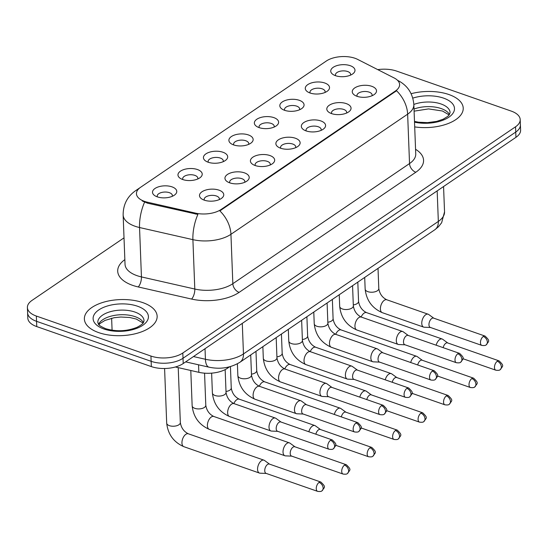 <?xml version="1.0" encoding="UTF-8"?>
<svg xmlns="http://www.w3.org/2000/svg" width="548" height="548" viewBox="0 0 548 548"><rect width="100%" height="100%" fill="white"/><g stroke="black" fill="none" stroke-linecap="round" stroke-linejoin="round"><path stroke-width="0.82" d="M244.435 172.846A12.138 6.014 177.8 0 1 247.175 180.888A12.138 6.014 177.8 0 1 229.728 182.84A12.138 6.014 177.8 0 1 227.256 181.655A12.138 6.014 177.8 0 1 228.612 173.778A12.138 6.014 177.8 0 1 244.435 172.846M244.668 182.32A7.583 3.761 -2.2 0 0 244.819 181.504A7.583 3.761 -2.2 0 0 241.832 178.669A7.583 3.761 -2.2 0 0 233.804 178.538A7.583 3.761 -2.2 0 0 229.653 182.087A7.583 3.761 -2.2 0 0 229.865 182.888M269.897 155.536A12.138 6.014 177.8 0 1 272.637 163.578A12.138 6.014 177.8 0 1 255.19 165.53A12.138 6.014 177.8 0 1 252.71 164.345A12.138 6.014 177.8 0 1 254.073 156.468A12.138 6.014 177.8 0 1 269.897 155.536M270.13 165.01A7.583 3.761 -2.2 0 0 270.274 164.195A7.583 3.761 -2.2 0 0 267.294 161.359A7.583 3.761 -2.2 0 0 259.266 161.228A7.583 3.761 -2.2 0 0 255.115 164.777A7.583 3.761 -2.2 0 0 255.327 165.578M295.358 138.226A12.138 6.014 177.8 0 1 298.098 146.268A12.138 6.014 177.8 0 1 280.651 148.22A12.138 6.014 177.8 0 1 278.172 147.035A12.138 6.014 177.8 0 1 279.535 139.158A12.138 6.014 177.8 0 1 295.358 138.226M295.591 147.7A7.583 3.761 -2.2 0 0 295.735 146.885A7.583 3.761 -2.2 0 0 292.755 144.049A7.583 3.761 -2.2 0 0 284.727 143.918A7.583 3.761 -2.2 0 0 280.576 147.467A7.583 3.761 -2.2 0 0 280.781 148.268M320.82 120.916A12.138 6.014 177.8 0 1 323.56 128.958A12.138 6.014 177.8 0 1 306.113 130.91A12.138 6.014 177.8 0 1 303.633 129.725A12.138 6.014 177.8 0 1 304.996 121.855A12.138 6.014 177.8 0 1 320.82 120.916M321.053 130.39A7.583 3.761 -2.2 0 0 321.197 129.575A7.583 3.761 -2.2 0 0 318.21 126.739A7.583 3.761 -2.2 0 0 310.189 126.609A7.583 3.761 -2.2 0 0 306.037 130.157A7.583 3.761 -2.2 0 0 306.243 130.958M346.281 103.606A12.138 6.014 177.8 0 1 349.021 111.648A12.138 6.014 177.8 0 1 331.574 113.607A12.138 6.014 177.8 0 1 329.095 112.415A12.138 6.014 177.8 0 1 330.458 104.545A12.138 6.014 177.8 0 1 346.281 103.606M346.507 113.08A7.583 3.761 -2.2 0 0 346.658 112.265A7.583 3.761 -2.2 0 0 343.671 109.429A7.583 3.761 -2.2 0 0 335.65 109.299A7.583 3.761 -2.2 0 0 331.499 112.847A7.583 3.761 -2.2 0 0 331.704 113.648M371.736 86.296A12.138 6.014 177.8 0 1 374.483 94.338A12.138 6.014 177.8 0 1 357.029 96.297A12.138 6.014 177.8 0 1 354.556 95.105A12.138 6.014 177.8 0 1 355.912 87.235A12.138 6.014 177.8 0 1 371.736 86.296M371.969 95.77A7.583 3.761 -2.2 0 0 372.119 94.955A7.583 3.761 -2.2 0 0 369.133 92.126A7.583 3.761 -2.2 0 0 361.105 91.989A7.583 3.761 -2.2 0 0 356.954 95.537A7.583 3.761 -2.2 0 0 357.166 96.338M218.974 190.149A12.138 6.014 177.8 0 1 221.721 198.198A12.138 6.014 177.8 0 1 204.274 200.15A12.138 6.014 177.8 0 1 201.794 198.965A12.138 6.014 177.8 0 1 203.157 191.088A12.138 6.014 177.8 0 1 218.974 190.149M219.207 199.63A7.583 3.761 -2.2 0 0 219.358 198.808A7.583 3.761 -2.2 0 0 216.371 195.979A7.583 3.761 -2.2 0 0 208.35 195.848A7.583 3.761 -2.2 0 0 204.192 199.397A7.583 3.761 -2.2 0 0 204.404 200.198M197.451 169.544A12.138 6.014 177.8 0 1 200.191 177.586A12.138 6.014 177.8 0 1 182.744 179.539A12.138 6.014 177.8 0 1 180.271 178.353A12.138 6.014 177.8 0 1 181.628 170.476A12.138 6.014 177.8 0 1 197.451 169.544M197.684 179.018A7.583 3.761 -2.2 0 0 197.835 178.203A7.583 3.761 -2.2 0 0 194.848 175.367A7.583 3.761 -2.2 0 0 186.82 175.237A7.583 3.761 -2.2 0 0 182.669 178.785A7.583 3.761 -2.2 0 0 182.881 179.586M222.913 152.234A12.138 6.014 177.8 0 1 225.653 160.276A12.138 6.014 177.8 0 1 208.206 162.229A12.138 6.014 177.8 0 1 205.726 161.043A12.138 6.014 177.8 0 1 207.089 153.173A12.138 6.014 177.8 0 1 222.913 152.234M223.146 161.708A7.583 3.761 -2.2 0 0 223.289 160.893A7.583 3.761 -2.2 0 0 220.31 158.057A7.583 3.761 -2.2 0 0 212.281 157.927A7.583 3.761 -2.2 0 0 208.13 161.475A7.583 3.761 -2.2 0 0 208.343 162.277M248.374 134.924A12.138 6.014 177.8 0 1 251.114 142.966A12.138 6.014 177.8 0 1 233.667 144.925A12.138 6.014 177.8 0 1 231.188 143.734A12.138 6.014 177.8 0 1 232.551 135.863A12.138 6.014 177.8 0 1 248.374 134.924M248.607 144.398A7.583 3.761 -2.2 0 0 248.751 143.583A7.583 3.761 -2.2 0 0 245.771 140.747A7.583 3.761 -2.2 0 0 237.743 140.617A7.583 3.761 -2.2 0 0 233.592 144.165A7.583 3.761 -2.2 0 0 233.804 144.967M273.836 117.615A12.138 6.014 177.8 0 1 276.576 125.656A12.138 6.014 177.8 0 1 259.129 127.616A12.138 6.014 177.8 0 1 256.649 126.424A12.138 6.014 177.8 0 1 258.012 118.553A12.138 6.014 177.8 0 1 273.836 117.615M274.069 127.088A7.583 3.761 -2.2 0 0 274.212 126.273A7.583 3.761 -2.2 0 0 271.226 123.437A7.583 3.761 -2.2 0 0 263.204 123.307A7.583 3.761 -2.2 0 0 259.053 126.855A7.583 3.761 -2.2 0 0 259.259 127.657M299.297 100.305A12.138 6.014 177.8 0 1 302.037 108.346A12.138 6.014 177.8 0 1 284.59 110.306A12.138 6.014 177.8 0 1 282.11 109.114A12.138 6.014 177.8 0 1 283.474 101.243A12.138 6.014 177.8 0 1 299.297 100.305M299.523 109.778A7.583 3.761 -2.2 0 0 299.674 108.963A7.583 3.761 -2.2 0 0 296.687 106.134A7.583 3.761 -2.2 0 0 288.666 106.004A7.583 3.761 -2.2 0 0 284.515 109.545A7.583 3.761 -2.2 0 0 284.72 110.347M324.752 82.995A12.138 6.014 177.8 0 1 327.499 91.043A12.138 6.014 177.8 0 1 310.045 92.996A12.138 6.014 177.8 0 1 307.572 91.804A12.138 6.014 177.8 0 1 308.928 83.933A12.138 6.014 177.8 0 1 324.752 82.995M324.985 92.468A7.583 3.761 -2.2 0 0 325.135 91.653A7.583 3.761 -2.2 0 0 322.149 88.824A7.583 3.761 -2.2 0 0 314.12 88.694A7.583 3.761 -2.2 0 0 309.969 92.235A7.583 3.761 -2.2 0 0 310.182 93.044M350.213 65.685A12.138 6.014 177.8 0 1 352.953 73.733A12.138 6.014 177.8 0 1 335.506 75.686A12.138 6.014 177.8 0 1 333.033 74.494A12.138 6.014 177.8 0 1 334.39 66.623A12.138 6.014 177.8 0 1 350.213 65.685M350.446 75.165A7.583 3.761 -2.2 0 0 350.597 74.343A7.583 3.761 -2.2 0 0 347.61 71.514A7.583 3.761 -2.2 0 0 339.582 71.384A7.583 3.761 -2.2 0 0 335.431 74.925A7.583 3.761 -2.2 0 0 335.643 75.734M171.99 186.854A12.138 6.014 177.8 0 1 174.737 194.896A12.138 6.014 177.8 0 1 157.29 196.848A12.138 6.014 177.8 0 1 154.81 195.663A12.138 6.014 177.8 0 1 156.173 187.786A12.138 6.014 177.8 0 1 171.99 186.854M172.223 196.328A7.583 3.761 -2.2 0 0 172.373 195.513A7.583 3.761 -2.2 0 0 169.387 192.677A7.583 3.761 -2.2 0 0 161.365 192.547A7.583 3.761 -2.2 0 0 157.214 196.095A7.583 3.761 -2.2 0 0 157.42 196.896M147.528 202.233A20.482 10.152 177.8 0 1 144.514 201.376A20.482 10.152 177.8 0 1 136.452 193.725A20.482 10.152 177.8 0 1 140.637 187.258L326.307 61.034A20.482 10.152 177.8 0 1 357.639 59.39L394.176 77.98A20.482 10.152 177.8 0 1 399.602 84.515A20.482 10.152 177.8 0 1 395.416 90.989L221.091 209.5A20.482 10.152 177.8 0 1 195.417 213.11L147.528 202.233L147.57 203.192L142.261 200.972M229.571 366.811L227.372 368.304A22.756 11.275 177.8 0 1 198.842 372.318L175.374 366.989M98.702 332.615A36.415 18.043 -2.2 0 0 137.219 333.246A36.415 18.043 -2.2 0 0 157.146 316.223A36.415 18.043 -2.2 0 0 142.823 302.626A36.415 18.043 -2.2 0 0 104.298 301.996A36.415 18.043 -2.2 0 0 84.371 319.018A36.415 18.043 -2.2 0 0 98.702 332.615A36.415 18.043 -2.2 0 0 137.219 333.246A36.415 18.043 -2.2 0 0 157.146 316.223A36.415 18.043 -2.2 0 0 142.823 302.626A36.415 18.043 -2.2 0 0 104.298 301.996A36.415 18.043 -2.2 0 0 84.371 319.018A36.415 18.043 -2.2 0 0 98.702 332.615M414.699 126.903A36.415 18.043 -2.2 0 0 463.224 108.141A36.415 18.043 -2.2 0 0 448.894 94.537A36.415 18.043 -2.2 0 0 411.137 93.701A36.415 18.043 -2.2 0 1 448.894 94.537A36.415 18.043 -2.2 0 1 463.224 108.141A36.415 18.043 -2.2 0 1 414.699 126.903M124.012 237.853L32.051 300.373A22.756 11.275 -2.2 0 0 27.4 307.558L27.804 318.093A22.756 11.275 -2.2 0 0 36.757 326.594L151.344 366.585A22.756 11.275 -2.2 0 0 183.224 363.53L515.949 137.322L515.75 132.054A22.756 11.275 -2.2 0 0 520.395 124.862A22.756 11.275 -2.2 0 1 515.75 132.054L183.018 358.262L515.75 132.054L515.545 126.787A22.756 11.275 -2.2 0 0 520.196 119.594A22.756 11.275 -2.2 0 0 511.243 111.1L396.656 71.103A22.756 11.275 -2.2 0 0 377.764 69.63M151.344 366.585L151.138 361.317A22.756 11.275 -2.2 0 0 183.018 358.262A22.756 11.275 -2.2 0 1 151.138 361.317L36.558 321.327L151.138 361.317L150.94 356.049A22.756 11.275 -2.2 0 0 182.813 352.994L515.545 126.787M27.605 312.826A22.756 11.275 -2.2 0 0 36.558 321.327A22.756 11.275 -2.2 0 1 27.605 312.826M397.595 80.378A26.551 17.248 -63 0 1 398.341 80.727C407.705 85.694 412.87 93.646 413.843 104.586A30.346 15.036 177.8 0 1 407.644 114.169A26.551 18.077 55.8 0 0 396.553 90.749L219.851 210.884A26.551 18.077 -124.2 0 1 230.941 234.297A30.346 15.036 177.8 0 1 192.903 239.654A26.551 10.967 -77.2 0 1 197.883 214.426L147.57 203.192M27.4 307.558A22.756 11.275 -2.2 0 0 36.353 316.059L150.94 356.049M515.949 137.322A22.756 11.275 -2.2 0 0 520.6 130.129L520.196 119.594M269.561 464.142L264.485 460.45A6.829 3.685 109.2 0 0 263.958 460.176A6.829 3.685 109.2 0 0 261.478 460.697A6.829 3.685 109.2 0 0 257.567 469.437A6.829 3.685 109.2 0 0 259.457 473.068A6.829 3.685 109.2 0 0 260.04 473.177L266.314 473.451M319.073 482.425A4.932 2.658 109.2 0 1 320.861 482.048L269.363 464.074A4.932 2.658 109.2 0 0 267.575 464.444A4.932 2.658 109.2 0 0 264.746 470.759A4.932 2.658 109.2 0 0 266.109 473.383L317.614 491.357C320.039 491.679 321.505 491.488 322.012 490.782A4.932 3.357 55.8 0 0 323.156 488.069A4.932 3.357 -124.2 0 0 319.073 482.425A4.932 2.658 109.2 0 0 316.347 487.309A4.932 2.658 109.2 0 0 317.614 491.357M281.008 422.035L275.932 418.35A6.829 3.685 109.2 0 0 275.397 418.069A6.829 3.685 109.2 0 0 272.925 418.59A6.829 3.685 109.2 0 0 269.013 427.33A6.829 3.685 109.2 0 0 270.904 430.961A6.829 3.685 109.2 0 0 271.486 431.07L277.761 431.345M330.519 440.318A4.932 2.658 109.2 0 1 332.307 439.941L280.809 421.967A4.932 2.658 109.2 0 0 279.014 422.344A4.932 2.658 109.2 0 0 276.192 428.652A4.932 2.658 109.2 0 0 277.555 431.276L329.06 449.25C331.485 449.579 332.951 449.381 333.458 448.675A4.932 3.357 55.8 0 0 334.602 445.962A4.932 3.357 -124.2 0 0 330.519 440.318A4.932 2.658 109.2 0 0 327.793 445.202A4.932 2.658 109.2 0 0 329.06 449.25M295.023 446.832L289.947 443.147A6.829 3.685 109.2 0 0 289.413 442.866A6.829 3.685 109.2 0 0 286.94 443.387A6.829 3.685 109.2 0 0 283.028 452.127A6.829 3.685 109.2 0 0 284.919 455.758A6.829 3.685 109.2 0 0 285.501 455.868L291.776 456.142M344.534 465.115A4.932 2.658 109.2 0 1 346.322 464.738L294.824 446.764A4.932 2.658 109.2 0 0 293.029 447.141A4.932 2.658 109.2 0 0 290.207 453.449A4.932 2.658 109.2 0 0 291.57 456.073L343.075 474.047C345.5 474.376 346.966 474.178 347.473 473.472A4.932 3.357 55.8 0 0 348.617 470.759A4.932 3.357 -124.2 0 0 344.534 465.115A4.932 2.658 109.2 0 0 341.808 469.999A4.932 2.658 109.2 0 0 343.075 474.047M320.484 429.522L315.401 425.837A6.829 3.685 109.2 0 0 314.874 425.556A6.829 3.685 109.2 0 0 312.401 426.077A6.829 3.685 109.2 0 0 308.853 431.755M369.996 447.805A4.932 2.658 109.2 0 0 367.27 452.689A4.932 2.658 109.2 0 0 368.53 456.737C370.962 457.066 372.428 456.868 372.928 456.162A4.932 3.357 55.8 0 0 374.079 453.449A4.932 3.357 -124.2 0 0 369.996 447.805A4.932 2.658 109.2 0 1 371.784 447.428L320.279 429.454A4.932 2.658 109.2 0 0 318.491 429.831A4.932 2.658 109.2 0 0 315.867 434.201M345.946 412.212L340.863 408.527A6.829 3.685 109.2 0 0 340.335 408.246A6.829 3.685 109.2 0 0 337.856 408.767A6.829 3.685 109.2 0 0 334.314 414.446M395.45 430.495A4.932 2.658 109.2 0 0 392.724 435.379A4.932 2.658 109.2 0 0 393.991 439.428C396.423 439.756 397.889 439.565 398.389 438.852A4.932 3.357 55.8 0 0 399.54 436.14A4.932 3.357 -124.2 0 0 395.45 430.495A4.932 2.658 109.2 0 1 397.245 430.118L345.74 412.144A4.932 2.658 109.2 0 0 343.952 412.521A4.932 2.658 109.2 0 0 341.329 416.891M371.407 394.903L366.324 391.217A6.829 3.685 109.2 0 0 365.797 390.936A6.829 3.685 109.2 0 0 363.317 391.457A6.829 3.685 109.2 0 0 359.776 397.136M420.912 413.185A4.932 2.658 109.2 0 0 418.186 418.069A4.932 2.658 109.2 0 0 419.453 422.118C421.878 422.446 423.344 422.255 423.851 421.542A4.932 3.357 55.8 0 0 425.001 418.83A4.932 3.357 -124.2 0 0 420.912 413.185A4.932 2.658 109.2 0 1 422.7 412.808L371.202 394.834A4.932 2.658 109.2 0 0 369.414 395.211A4.932 2.658 109.2 0 0 366.783 399.581M306.469 404.725L301.386 401.04A6.829 3.685 109.2 0 0 300.859 400.759A6.829 3.685 109.2 0 0 298.386 401.28A6.829 3.685 109.2 0 0 294.475 410.02A6.829 3.685 109.2 0 0 296.358 413.651A6.829 3.685 109.2 0 0 296.948 413.767L303.222 414.041M355.981 423.008A4.932 2.658 109.2 0 1 357.769 422.631L306.264 404.657A4.932 2.658 109.2 0 0 304.476 405.034A4.932 2.658 109.2 0 0 301.653 411.343A4.932 2.658 109.2 0 0 303.017 413.966L354.515 431.94C356.947 432.269 358.413 432.077 358.913 431.365A4.932 3.357 55.8 0 0 360.063 428.652A4.932 3.357 -124.2 0 0 355.981 423.008A4.932 2.658 109.2 0 0 353.255 427.892A4.932 2.658 109.2 0 0 354.515 431.94M331.93 387.415L326.848 383.73A6.829 3.685 109.2 0 0 326.32 383.449A6.829 3.685 109.2 0 0 323.841 383.97A6.829 3.685 109.2 0 0 319.936 392.711A6.829 3.685 109.2 0 0 321.82 396.341A6.829 3.685 109.2 0 0 322.409 396.457L328.677 396.731M381.435 405.698A4.932 2.658 109.2 0 1 383.23 405.321L331.725 387.347A4.932 2.658 109.2 0 0 329.937 387.724A4.932 2.658 109.2 0 0 327.115 394.033A4.932 2.658 109.2 0 0 328.478 396.656L379.976 414.63C382.408 414.959 383.874 414.768 384.374 414.055A4.932 3.357 55.8 0 0 385.525 411.343A4.932 3.357 -124.2 0 0 381.435 405.698A4.932 2.658 109.2 0 0 378.709 410.582A4.932 2.658 109.2 0 0 379.976 414.63M357.392 370.106L352.309 366.42A6.829 3.685 109.2 0 0 351.782 366.139A6.829 3.685 109.2 0 0 349.302 366.66A6.829 3.685 109.2 0 0 345.398 375.401A6.829 3.685 109.2 0 0 347.281 379.038A6.829 3.685 109.2 0 0 347.87 379.148L354.138 379.422M406.897 388.388A4.932 2.658 109.2 0 1 408.685 388.011L357.186 370.037A4.932 2.658 109.2 0 0 355.399 370.414A4.932 2.658 109.2 0 0 352.576 376.723A4.932 2.658 109.2 0 0 353.94 379.346L405.438 397.321C407.863 397.649 409.329 397.458 409.836 396.745A4.932 3.357 55.8 0 0 410.986 394.039A4.932 3.357 -124.2 0 0 406.897 388.388A4.932 2.658 109.2 0 0 404.171 393.272A4.932 2.658 109.2 0 0 405.438 397.321M396.862 377.593L391.786 373.907A6.829 3.685 109.2 0 0 391.258 373.626A6.829 3.685 109.2 0 0 388.779 374.147A6.829 3.685 109.2 0 0 385.237 379.826M446.373 395.875A4.932 2.658 109.2 0 0 443.647 400.759A4.932 2.658 109.2 0 0 444.914 404.814C447.339 405.136 448.805 404.945 449.312 404.232A4.932 3.357 55.8 0 0 450.456 401.526A4.932 3.357 -124.2 0 0 446.373 395.875A4.932 2.658 109.2 0 1 448.161 395.498L396.663 377.524A4.932 2.658 109.2 0 0 394.875 377.901A4.932 2.658 109.2 0 0 392.245 382.271M422.323 360.289L417.247 356.597A6.829 3.685 109.2 0 0 416.713 356.323A6.829 3.685 109.2 0 0 414.24 356.837A6.829 3.685 109.2 0 0 410.692 362.516M471.835 378.565A4.932 2.658 109.2 0 0 469.109 383.456A4.932 2.658 109.2 0 0 470.376 387.505C472.801 387.826 474.267 387.635 474.774 386.922A4.932 3.357 55.8 0 0 475.917 384.216A4.932 3.357 -124.2 0 0 471.835 378.565A4.932 2.658 109.2 0 1 473.623 378.189L422.124 360.214A4.932 2.658 109.2 0 0 420.33 360.591A4.932 2.658 109.2 0 0 417.706 364.961M447.785 342.98L442.702 339.287A6.829 3.685 109.2 0 0 442.174 339.013A6.829 3.685 109.2 0 0 439.702 339.534A6.829 3.685 109.2 0 0 436.153 345.206M497.296 361.255A4.932 2.658 109.2 0 0 494.57 366.146A4.932 2.658 109.2 0 0 495.83 370.195C498.262 370.517 499.728 370.325 500.228 369.612A4.932 3.357 55.8 0 0 501.379 366.907A4.932 3.357 -124.2 0 0 497.296 361.255A4.932 2.658 109.2 0 1 499.084 360.879L447.579 342.904A4.932 2.658 109.2 0 0 445.791 343.281A4.932 2.658 109.2 0 0 443.168 347.658M382.846 352.802L377.771 349.11A6.829 3.685 109.2 0 0 377.243 348.836A6.829 3.685 109.2 0 0 374.764 349.35A6.829 3.685 109.2 0 0 370.852 358.091A6.829 3.685 109.2 0 0 372.743 361.728A6.829 3.685 109.2 0 0 373.325 361.838L379.6 362.112M432.358 371.078A4.932 2.658 109.2 0 1 434.146 370.701L382.648 352.727A4.932 2.658 109.2 0 0 380.86 353.104A4.932 2.658 109.2 0 0 378.038 359.413A4.932 2.658 109.2 0 0 379.394 362.043L430.899 380.017C433.324 380.339 434.79 380.148 435.297 379.435A4.932 3.357 55.8 0 0 436.441 376.729A4.932 3.357 -124.2 0 0 432.358 371.078A4.932 2.658 109.2 0 0 429.632 375.962A4.932 2.658 109.2 0 0 430.899 380.017M408.308 335.492L403.232 331.8A6.829 3.685 109.2 0 0 402.698 331.526A6.829 3.685 109.2 0 0 400.225 332.047A6.829 3.685 109.2 0 0 396.314 340.781A6.829 3.685 109.2 0 0 398.204 344.418A6.829 3.685 109.2 0 0 398.786 344.528L405.061 344.802M457.82 353.768A4.932 2.658 109.2 0 1 459.608 353.392L408.109 335.417A4.932 2.658 109.2 0 0 406.315 335.794A4.932 2.658 109.2 0 0 403.492 342.103A4.932 2.658 109.2 0 0 404.856 344.733L456.361 362.708C458.786 363.029 460.252 362.838 460.758 362.125A4.932 3.357 55.8 0 0 461.902 359.42A4.932 3.357 -124.2 0 0 457.82 353.768A4.932 2.658 109.2 0 0 455.093 358.659A4.932 2.658 109.2 0 0 456.361 362.708M433.769 318.183L428.687 314.49A6.829 3.685 109.2 0 0 428.159 314.216A6.829 3.685 109.2 0 0 425.686 314.737A6.829 3.685 109.2 0 0 421.775 323.471A6.829 3.685 109.2 0 0 423.659 327.108A6.829 3.685 109.2 0 0 424.248 327.218L430.523 327.492M483.281 336.458A4.932 2.658 109.2 0 1 485.069 336.082L433.564 318.107A4.932 2.658 109.2 0 0 431.776 318.484A4.932 2.658 109.2 0 0 428.954 324.8A4.932 2.658 109.2 0 0 430.317 327.423L481.815 345.398C484.247 345.72 485.713 345.528 486.213 344.815A4.932 3.357 55.8 0 0 487.364 342.11A4.932 3.357 -124.2 0 0 483.281 336.458A4.932 2.658 109.2 0 0 480.555 341.349A4.932 2.658 109.2 0 0 481.815 345.398M395.416 90.989L395.437 91.632M221.091 209.5L221.118 210.144M195.417 213.11L195.451 214.069M198.554 364.797L198.842 372.318M227.331 367.331L227.372 368.304M415.555 149.289A37.928 18.796 177.8 0 1 415.822 172.243L239.12 292.379A37.928 18.796 177.8 0 1 191.574 299.064A7.583 3.137 102.8 0 0 194.8 289.036L192.903 239.654L139.541 227.53A30.346 15.036 177.8 0 1 135.075 226.256A30.346 15.036 177.8 0 1 123.136 214.926L125.033 264.314A30.346 15.036 -2.2 0 0 136.973 275.644A30.346 15.036 -2.2 0 0 141.439 276.918L194.8 289.036A30.346 15.036 -2.2 0 0 232.838 283.686L409.534 163.557A30.346 15.036 -2.2 0 0 415.74 153.974L413.843 104.586M144.576 202.178A26.551 10.967 -77.2 0 0 139.541 227.53L141.439 276.918A7.583 3.137 102.8 0 1 138.212 286.947A37.928 18.796 177.8 0 1 124.848 259.629M415.822 172.243A7.583 5.165 -124.2 0 1 409.534 163.557L407.644 114.169L230.941 234.297L232.838 283.686A7.583 5.165 -124.2 0 0 239.12 292.379M140.281 187.512L135.514 190.752A26.551 18.077 55.8 0 1 138.212 189.368M191.574 299.064L138.212 286.947M36.353 316.059L36.757 326.594M182.813 352.994L183.224 363.53M193.478 356.556L205.425 359.269L205.021 348.706M239.935 362.255A15.173 10.33 -124.2 0 0 243.463 353.919L438.338 221.426A30.346 15.036 -2.2 0 0 444.538 211.843L441.647 222.728L438.503 226.714L434.811 229.77L239.935 362.255C230.633 367.879 220.33 369.523 209.021 367.181A15.173 6.268 -77.2 0 1 205.425 359.269A30.346 15.036 -2.2 0 0 243.463 353.919L242.291 323.368M112.087 330.232L111.628 318.224M434.811 229.77A15.173 10.33 -124.2 0 0 438.338 221.426L437.167 190.882M166.688 423.111C167.941 434.324 173.654 442.181 183.833 446.675A6.829 3.685 109.2 0 1 182.046 441.27A6.829 3.685 109.2 0 1 185.594 434.489A6.829 3.685 109.2 0 1 185.854 434.304A6.829 3.685 109.2 0 1 188.334 433.783C183.875 431.612 181.21 427.878 180.34 422.59A6.829 3.384 177.8 0 1 178.669 424.919A6.829 3.384 177.8 0 1 169.38 425.659A6.829 3.384 177.8 0 1 166.688 423.111L164.592 368.509M225.16 369.612L226.036 392.437A6.829 3.384 177.8 0 1 224.372 394.765A6.829 3.384 177.8 0 1 215.076 395.512A6.829 3.384 177.8 0 1 212.391 392.957L211.631 373.147M275.397 418.069L234.03 403.629A6.829 3.685 109.2 0 0 231.551 404.15A6.829 3.685 109.2 0 0 231.29 404.342A6.829 3.685 109.2 0 0 227.742 411.123A6.829 3.685 109.2 0 0 229.53 416.521C219.351 412.028 213.638 404.177 212.391 392.957M192.149 405.801C193.403 417.014 199.116 424.871 209.295 429.365A6.829 3.685 109.2 0 1 207.507 423.96A6.829 3.685 109.2 0 1 211.055 417.179A6.829 3.685 109.2 0 1 211.316 416.994A6.829 3.685 109.2 0 1 213.789 416.473C209.336 414.302 206.671 410.568 205.795 405.28A6.829 3.384 177.8 0 1 204.13 407.609A6.829 3.384 177.8 0 1 194.841 408.349A6.829 3.384 177.8 0 1 192.149 405.801L190.793 370.496M230.434 366.578L231.256 387.97C232.133 393.259 234.797 396.992 239.25 399.163A6.829 3.685 109.2 0 0 236.777 399.684A6.829 3.685 109.2 0 0 236.517 399.869A6.829 3.685 109.2 0 0 233.845 403.561M231.256 387.97A6.829 3.384 177.8 0 1 229.591 390.299A6.829 3.384 177.8 0 1 226.002 391.478M255.978 351.35L256.717 370.66C257.587 375.949 260.252 379.682 264.711 381.853A6.829 3.685 109.2 0 0 262.232 382.374A6.829 3.685 109.2 0 0 261.971 382.566A6.829 3.685 109.2 0 0 259.307 386.258M256.717 370.66A6.829 3.384 177.8 0 1 255.053 372.989A6.829 3.384 177.8 0 1 251.457 374.168M281.432 334.04L282.179 353.35C283.049 358.639 285.714 362.372 290.173 364.543A6.829 3.685 109.2 0 0 287.693 365.064A6.829 3.685 109.2 0 0 287.433 365.256A6.829 3.685 109.2 0 0 284.768 368.948M282.179 353.35A6.829 3.384 177.8 0 1 280.514 355.679A6.829 3.384 177.8 0 1 276.918 356.864M250.717 354.919L251.498 375.127A6.829 3.384 177.8 0 1 249.833 377.456A6.829 3.384 177.8 0 1 240.538 378.202A6.829 3.384 177.8 0 1 237.853 375.654L237.394 363.79M300.859 400.759L259.492 386.319A6.829 3.685 109.2 0 0 257.012 386.84A6.829 3.685 109.2 0 0 256.752 387.032A6.829 3.685 109.2 0 0 253.203 393.813A6.829 3.685 109.2 0 0 254.991 399.218C244.812 394.724 239.099 386.867 237.853 375.654M276.178 337.609L276.959 357.817A6.829 3.384 177.8 0 1 275.288 360.146A6.829 3.384 177.8 0 1 265.999 360.892A6.829 3.384 177.8 0 1 263.314 358.344L262.862 346.665M326.32 383.449L284.953 369.01A6.829 3.685 109.2 0 0 282.473 369.53A6.829 3.685 109.2 0 0 282.213 369.722A6.829 3.685 109.2 0 0 278.665 376.503A6.829 3.685 109.2 0 0 280.453 381.908C270.274 377.414 264.561 369.558 263.314 358.344M301.64 320.299L302.414 340.507A6.829 3.384 177.8 0 1 300.749 342.836A6.829 3.384 177.8 0 1 291.461 343.582A6.829 3.384 177.8 0 1 288.769 341.034L288.323 329.355M351.782 366.139L310.408 351.706A6.829 3.685 109.2 0 0 307.935 352.22A6.829 3.685 109.2 0 0 307.675 352.412A6.829 3.685 109.2 0 0 304.126 359.193A6.829 3.685 109.2 0 0 305.914 364.598C295.735 360.105 290.022 352.248 288.769 341.034M143.405 322.56A23.126 11.453 -2.2 0 0 135.096 316.662A23.126 11.453 -2.2 0 0 98.558 324.286M144.021 320.683A23.126 11.453 -2.2 0 0 134.918 312.052A23.126 11.453 -2.2 0 0 110.463 311.654A23.126 11.453 -2.2 0 0 97.804 322.457C98.928 324.156 96.489 324.58 105.648 328.67C116.361 331.814 126.835 331.355 137.069 327.307C144.782 323.135 143.357 322.272 144.021 320.683M137.527 306.222A27.674 13.714 -2.2 0 0 98.763 309.942A27.674 13.714 -2.2 0 0 103.997 329.019A27.674 13.714 -2.2 0 0 142.761 325.3A27.674 13.714 -2.2 0 0 137.527 306.222M449.483 114.47A23.126 11.453 -2.2 0 0 441.174 108.573A23.126 11.453 -2.2 0 0 414.014 109.052M414.487 121.409L418.501 122.197L427.481 122.636L436.633 121.403L443.14 119.217L447.743 116.395L449.216 114.861L450.093 112.6A23.126 11.453 -2.2 0 0 440.996 103.962A23.126 11.453 -2.2 0 0 413.836 104.442M414.514 122.177A27.674 13.714 -2.2 0 0 450.326 116.101A27.674 13.714 -2.2 0 0 443.599 98.14A27.674 13.714 -2.2 0 0 412.808 98.119M306.894 316.73L307.64 336.04C308.51 341.329 311.175 345.062 315.634 347.233A6.829 3.685 109.2 0 0 313.155 347.754A6.829 3.685 109.2 0 0 312.894 347.946A6.829 3.685 109.2 0 0 310.23 351.638M307.64 336.04A6.829 3.384 177.8 0 1 305.969 338.369A6.829 3.384 177.8 0 1 302.38 339.555M332.355 299.42L333.095 318.731C333.972 324.019 336.636 327.752 341.089 329.923A6.829 3.685 109.2 0 0 338.616 330.444A6.829 3.685 109.2 0 0 338.356 330.636A6.829 3.685 109.2 0 0 335.691 334.328M333.095 318.731A6.829 3.384 177.8 0 1 331.43 321.06A6.829 3.384 177.8 0 1 327.841 322.245M357.817 282.11L358.556 301.421C359.433 306.709 362.098 310.442 366.55 312.62A6.829 3.685 109.2 0 0 364.078 313.134A6.829 3.685 109.2 0 0 363.817 313.326A6.829 3.685 109.2 0 0 361.146 317.018M358.556 301.421A6.829 3.384 177.8 0 1 356.892 303.75A6.829 3.384 177.8 0 1 353.302 304.935M327.101 302.996L327.875 323.197A6.829 3.384 177.8 0 1 326.211 325.526A6.829 3.384 177.8 0 1 316.915 326.272A6.829 3.384 177.8 0 1 314.23 323.724L313.785 312.045M377.243 348.836L335.869 334.396A6.829 3.685 109.2 0 0 333.396 334.917A6.829 3.685 109.2 0 0 333.136 335.102A6.829 3.685 109.2 0 0 329.588 341.884A6.829 3.685 109.2 0 0 331.369 347.288C321.197 342.795 315.477 334.938 314.23 323.724M352.563 285.686L353.337 305.887A6.829 3.384 177.8 0 1 351.672 308.216A6.829 3.384 177.8 0 1 342.377 308.962A6.829 3.384 177.8 0 1 339.692 306.414L339.239 294.735M402.698 331.526L361.331 317.087A6.829 3.685 109.2 0 0 358.851 317.607A6.829 3.685 109.2 0 0 358.598 317.792A6.829 3.685 109.2 0 0 355.049 324.574A6.829 3.685 109.2 0 0 356.83 329.978C346.651 325.485 340.938 317.628 339.692 306.414M378.017 268.376L378.798 288.584A6.829 3.384 177.8 0 1 377.134 290.913A6.829 3.384 177.8 0 1 367.838 291.652A6.829 3.384 177.8 0 1 365.153 289.104L364.701 277.425M428.159 314.216L386.792 299.777A6.829 3.685 109.2 0 0 384.312 300.297A6.829 3.685 109.2 0 0 384.052 300.482A6.829 3.685 109.2 0 0 380.504 307.264A6.829 3.685 109.2 0 0 382.292 312.668C372.113 308.175 366.4 300.318 365.153 289.104M398.341 80.727L397.519 80.309M135.514 190.752C127.307 196.52 123.177 204.582 123.136 214.926M444.538 211.843L443.565 186.532M209.021 367.181L185.656 361.872M188.334 433.783L263.958 460.176M178.223 367.64L180.34 422.59M183.833 446.675L259.457 473.068M320.861 482.048C326.348 487.343 324.574 486.946 322.012 490.782M234.03 403.629C229.571 401.458 226.906 397.725 226.036 392.437M229.53 416.521L270.904 430.961M332.307 439.941C337.794 445.236 336.02 444.839 333.458 448.675M213.789 416.473L289.413 442.866M204.562 373.167L205.795 405.28M209.295 429.365L284.919 455.758M346.322 464.738C351.809 470.033 350.035 469.636 347.473 473.472M239.25 399.163L314.874 425.556M368.53 456.737L335.575 445.236M371.784 447.428C377.271 452.723 375.496 452.326 372.928 456.162M264.711 381.853L340.335 408.246M393.991 439.428L361.029 427.926M397.245 430.118C402.732 435.413 400.951 435.016 398.389 438.852M290.173 364.543L365.797 390.936M419.453 422.118L386.491 410.616M422.7 412.808C428.194 418.103 426.413 417.706 423.851 421.542M259.492 386.319C255.032 384.148 252.368 380.415 251.498 375.127M254.991 399.218L296.358 413.651M357.769 422.631C363.255 427.926 361.481 427.529 358.913 431.365M284.953 369.01C280.494 366.838 277.829 363.105 276.959 357.817M280.453 381.908L321.82 396.341M383.23 405.321C388.717 410.616 386.936 410.219 384.374 414.055M310.408 351.706C305.955 349.528 303.291 345.795 302.414 340.507M305.914 364.598L347.281 379.038M408.685 388.011C414.178 393.306 412.397 392.909 409.836 396.745M98.921 324.724L100.27 323.32L104.969 320.429L114.121 317.724L120.793 317.025L129.698 317.491L136.356 319.08L143.076 323.032M414.096 111.155L428.557 108.908L442.428 110.997L449.155 114.943M315.634 347.233L391.258 373.626M444.914 404.814L411.952 393.306M448.161 395.498C453.648 400.794 451.874 400.396 449.312 404.232M341.089 329.923L416.713 356.323M470.376 387.505L437.414 375.997M473.623 378.189C479.11 383.484 477.335 383.086 474.774 386.922M366.55 312.62L442.174 339.013M495.83 370.195L462.875 358.687M499.084 360.879C504.571 366.174 502.797 365.776 500.228 369.612M335.869 334.396C331.417 332.218 328.752 328.492 327.875 323.197M331.369 347.288L372.743 361.728M434.146 370.701C439.633 375.997 437.859 375.599 435.297 379.435M361.331 317.087C356.871 314.908 354.207 311.182 353.337 305.887M356.83 329.978L398.204 344.418M459.608 353.392C465.094 358.687 463.32 358.289 460.758 362.125M386.792 299.777C382.333 297.605 379.668 293.872 378.798 288.584M382.292 312.668L423.659 327.108M485.069 336.082C490.556 341.377 488.782 340.979 486.213 344.815"/></g></svg>
